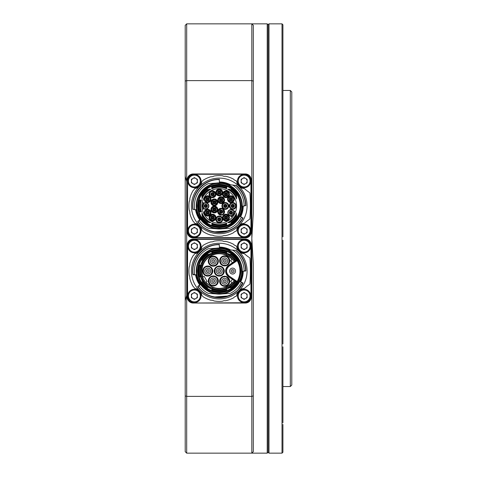 <?xml version="1.0" encoding="UTF-8"?>
<svg xmlns="http://www.w3.org/2000/svg" width="477" height="477" viewBox="0 0 477 477"><rect width="100%" height="100%" fill="white"/><g stroke="black" fill="none" stroke-linecap="round" stroke-linejoin="round"><path stroke-width="0.72" d="M282.909 452.256L282.909 424.441M282.909 346.803L282.909 422.795M282.909 240.152L282.909 343.947M290.314 90.463L291.793 91.948L291.793 385.052L290.314 386.537L290.314 90.463L282.909 90.463M282.02 238.5L282.02 23.85L268.992 23.85L268.992 453.15L282.02 453.15L282.02 238.5M282.909 24.744L282.909 236.848M268.11 24.738L268.11 452.262L267.221 453.15L267.221 23.85L268.11 24.738L268.992 23.85M185.207 300.677L186.686 295.352L186.686 453.15L185.207 451.671L185.207 25.329L186.686 23.85L251.82 23.85L253.305 25.329L253.305 213.332L251.82 238.5L251.82 23.85L267.221 23.85M186.686 295.352L186.686 181.648L185.207 176.323M186.686 23.85L186.686 80.613L251.82 80.613L253.305 81.102M185.207 81.102L186.686 80.613L186.686 181.648M185.207 395.898L186.686 396.387L251.82 396.387L251.82 238.5L253.305 263.668L253.305 451.671L251.82 453.15L251.82 396.387L253.305 395.898M186.686 453.15L267.221 453.15M282.909 54.205L282.909 52.559M282.909 133.053L282.909 130.197M237.832 280.911L237.343 281.186C240.825 274.388 240.825 267.645 237.343 260.949L236.634 260.299L228.853 265.546L229.187 266.035C225.663 269.392 225.663 272.743 229.187 276.1L228.853 276.588A6.66 6.66 0 0 1 228.853 265.546M228.853 276.588L236.634 281.835L236.795 282.652A0.59 0.59 0 0 0 236.634 281.835L237.343 281.186M237.015 282.312L237.325 281.806M237.474 281.549L237.814 280.935M226.658 288.072L226.658 290.105A20.428 20.428 0 0 1 211.854 290.105L211.854 288.072A18.543 18.543 0 0 0 226.658 288.072L227.261 287.798A18.543 18.543 0 0 0 234.899 281.025L234.165 280.53C230.79 285.681 225.818 288.412 219.253 288.722C217.959 288.853 215.753 288.424 212.641 287.44L206.869 283.648C203.381 280.023 201.622 275.831 201.598 271.067C201.073 262.135 210.047 252.882 219.253 253.412C225.639 253.645 230.606 256.382 234.165 261.605L235.787 260.514A19.611 19.611 0 0 0 229.491 254.342L230.951 254.342L229.491 254.342M219.253 248.654C208.121 247.688 195.88 259.929 196.846 271.067C195.88 282.205 208.115 294.446 219.253 293.48C230.391 294.446 242.632 282.205 241.666 271.067C242.632 259.935 230.391 247.688 219.253 248.654M219.253 248.064A23.003 23.003 0 0 0 196.25 271.067A23.003 23.003 0 0 0 219.253 294.07A23.003 23.003 0 0 0 242.262 271.067A23.003 23.003 0 0 0 219.253 248.064A23.003 23.003 0 0 1 242.262 271.067A23.003 23.003 0 0 1 219.253 294.07M226.658 289.694L225.836 288.674A18.794 18.794 0 0 1 212.676 288.674L211.854 289.694M219.486 244.421L219.486 244.421A26.646 26.646 0 0 0 192.827 274.478L193.096 274.734L192.827 274.478A26.646 26.646 0 0 1 219.253 244.421L219.253 244.719C203.923 244.242 190.693 259.297 193.119 274.436L194.658 274.573M242.835 282.825L242.966 283.225L242.835 282.825L240.849 282.163M244.063 270.876L245.601 270.745C245.333 262.654 242.125 255.976 235.984 250.705L236.169 250.479A26.646 26.646 0 0 1 245.899 270.739A26.646 26.646 0 0 0 236.169 250.479L232.514 250.103A0.59 0.59 0 0 1 232.782 250.198L229.777 249.847A23.683 23.683 0 0 0 219.462 247.384L219.462 247.563A23.504 23.504 0 0 1 229.234 249.787L229.33 249.829M224.679 259.393A1.479 1.479 0 0 1 226.158 260.871A1.479 1.479 0 0 1 224.679 262.35A1.479 1.479 0 0 1 223.194 260.871A1.479 1.479 0 0 1 224.679 259.393A1.479 1.479 0 0 0 223.194 260.871A1.479 1.479 0 0 0 224.679 262.35M232.579 269.588A1.479 1.479 0 0 1 234.058 271.067A1.479 1.479 0 0 1 232.579 272.546A1.479 1.479 0 0 1 231.101 271.067A1.479 1.479 0 0 1 232.579 269.588A1.479 1.479 0 0 0 231.101 271.067A1.479 1.479 0 0 0 232.579 272.546M219.253 269.588A1.479 1.479 0 0 1 220.738 271.067A1.479 1.479 0 0 1 219.253 272.546A1.479 1.479 0 0 1 217.774 271.067A1.479 1.479 0 0 1 219.253 269.588A1.479 1.479 0 0 0 217.774 271.067A1.479 1.479 0 0 0 219.253 272.546M224.679 279.784A1.479 1.479 0 0 1 226.158 281.263A1.479 1.479 0 0 1 224.679 282.742A1.479 1.479 0 0 1 223.194 281.263A1.479 1.479 0 0 1 224.679 279.784A1.479 1.479 0 0 0 223.194 281.263A1.479 1.479 0 0 0 224.679 282.742M213.308 279.486A1.479 1.479 0 0 1 214.787 280.965A1.479 1.479 0 0 1 213.308 282.444A1.479 1.479 0 0 1 211.83 280.965A1.479 1.479 0 0 1 213.308 279.486A1.479 1.479 0 0 0 211.83 280.965A1.479 1.479 0 0 0 213.308 282.444M207.71 269.588A1.479 1.479 0 0 1 209.188 271.067A1.479 1.479 0 0 1 207.71 272.546A1.479 1.479 0 0 1 206.231 271.067A1.479 1.479 0 0 1 207.71 269.588A1.479 1.479 0 0 0 206.231 271.067A1.479 1.479 0 0 0 207.71 272.546M213.308 259.691A1.479 1.479 0 0 1 214.787 261.169A1.479 1.479 0 0 1 213.308 262.648A1.479 1.479 0 0 1 211.83 261.169A1.479 1.479 0 0 1 213.308 259.691A1.479 1.479 0 0 0 211.83 261.169A1.479 1.479 0 0 0 213.308 262.648M224.679 257.914A2.963 2.963 0 0 1 227.636 260.871A2.963 2.963 0 0 1 224.679 263.835A2.963 2.963 0 0 1 221.716 260.871A2.963 2.963 0 0 1 224.679 257.914M232.579 268.11A2.963 2.963 0 0 1 235.537 271.067A2.963 2.963 0 0 1 232.579 274.031A2.963 2.963 0 0 1 229.616 271.067A2.963 2.963 0 0 1 232.579 268.11M224.679 278.3A2.963 2.963 0 0 1 227.636 281.263A2.963 2.963 0 0 1 224.679 284.22A2.963 2.963 0 0 1 221.716 281.263A2.963 2.963 0 0 1 224.679 278.3M219.253 268.11A2.963 2.963 0 0 1 222.216 271.067A2.963 2.963 0 0 1 219.253 274.031A2.963 2.963 0 0 1 216.296 271.067A2.963 2.963 0 0 1 219.253 268.11M213.308 258.212A2.963 2.963 0 0 1 216.272 261.169A2.963 2.963 0 0 1 213.308 264.133A2.963 2.963 0 0 1 210.345 261.169A2.963 2.963 0 0 1 213.308 258.212M207.71 268.11A2.963 2.963 0 0 1 210.667 271.067A2.963 2.963 0 0 1 207.71 274.031A2.963 2.963 0 0 1 204.746 271.067A2.963 2.963 0 0 1 207.71 268.11M213.308 278.002A2.963 2.963 0 0 1 216.272 280.965A2.963 2.963 0 0 1 213.308 283.928A2.963 2.963 0 0 1 210.345 280.965A2.963 2.963 0 0 1 213.308 278.002M219.253 292.091A21.024 21.024 0 0 1 198.235 271.067A21.024 21.024 0 0 1 219.253 250.049A21.024 21.024 0 0 1 240.277 271.067A21.024 21.024 0 0 1 219.253 292.091M219.253 292.681A21.614 21.614 0 0 1 197.645 271.067A21.614 21.614 0 0 1 219.253 249.453A21.614 21.614 0 0 1 240.867 271.067A21.614 21.614 0 0 1 219.253 292.681M211.854 252.047L212.676 253.46A18.794 18.794 0 0 1 225.836 253.46L226.658 252.029A20.428 20.428 0 0 0 211.854 252.029L211.854 252.029A20.41 20.41 0 0 1 226.658 252.047M242.256 270.68L242.215 269.66M242.215 272.474L242.256 271.455M225.836 253.46L226.658 254.062A18.543 18.543 0 0 0 211.854 254.062L211.251 254.342A18.543 18.543 0 0 0 201.938 264.443L201.682 265.146A18.543 18.543 0 0 0 201.682 276.988L201.938 277.692A18.543 18.543 0 0 0 211.251 287.798L211.854 288.072M224.679 286.295A5.032 5.032 0 0 1 219.641 281.263A5.032 5.032 0 0 1 224.679 276.231A5.032 5.032 0 0 1 229.711 281.263A5.032 5.032 0 0 1 224.679 286.295M224.679 276.523A4.734 4.734 0 0 0 219.939 281.263A4.734 4.734 0 0 0 224.679 285.997A4.734 4.734 0 0 0 229.413 281.263A4.734 4.734 0 0 0 224.679 276.523M219.253 276.1A5.032 5.032 0 0 1 214.221 271.067A5.032 5.032 0 0 1 219.253 266.035A5.032 5.032 0 0 1 224.291 271.067A5.032 5.032 0 0 1 219.253 276.1M219.253 266.333A4.734 4.734 0 0 0 214.519 271.067A4.734 4.734 0 0 0 219.253 275.807A4.734 4.734 0 0 0 223.993 271.067A4.734 4.734 0 0 0 219.253 266.333M213.308 265.91A4.734 4.734 0 0 0 218.043 261.169A4.734 4.734 0 0 0 213.308 256.435A4.734 4.734 0 0 0 208.574 261.169A4.734 4.734 0 0 0 213.308 265.91M218.341 261.169A5.032 5.032 0 0 1 213.308 266.202A5.032 5.032 0 0 1 208.276 261.169A5.032 5.032 0 0 1 213.308 256.137A5.032 5.032 0 0 1 218.341 261.169M224.679 265.611A4.734 4.734 0 0 0 229.413 260.871A4.734 4.734 0 0 0 224.679 256.137A4.734 4.734 0 0 0 219.939 260.871A4.734 4.734 0 0 0 224.679 265.611M229.711 260.871A5.032 5.032 0 0 1 224.679 265.904A5.032 5.032 0 0 1 219.641 260.871A5.032 5.032 0 0 1 224.679 255.839A5.032 5.032 0 0 1 229.711 260.871M207.71 276.1A5.032 5.032 0 0 1 202.677 271.067A5.032 5.032 0 0 1 207.71 266.035A5.032 5.032 0 0 1 212.742 271.067A5.032 5.032 0 0 1 207.71 276.1M207.71 266.333A4.734 4.734 0 0 0 202.969 271.067A4.734 4.734 0 0 0 207.71 275.807A4.734 4.734 0 0 0 212.444 271.067A4.734 4.734 0 0 0 207.71 266.333M213.308 285.997A5.032 5.032 0 0 1 208.276 280.965A5.032 5.032 0 0 1 213.308 275.933A5.032 5.032 0 0 1 218.341 280.965A5.032 5.032 0 0 1 213.308 285.997M213.308 276.231A4.734 4.734 0 0 0 208.574 280.965A4.734 4.734 0 0 0 213.308 285.705A4.734 4.734 0 0 0 218.043 280.965A4.734 4.734 0 0 0 213.308 276.231M232.496 262.732L230.606 260.669L232.025 259.369A17.321 17.321 0 0 0 202.999 277.036L204.186 276.35L207.149 281.478L205.957 282.163A17.321 17.321 0 0 0 232.025 282.772L230.606 281.466L232.496 279.403L228.686 276.833A6.958 6.958 0 0 1 228.686 265.301L234.165 261.605M226.658 288.227L225.836 288.674M216.242 293.915A23.045 23.045 0 0 0 222.27 293.915L230.29 293.355A24.87 24.87 0 0 0 241.237 282.706A0.59 0.59 0 0 0 240.974 281.895L239.973 281.072L240.581 281.376L240.402 281.74M224.679 285.705C218.776 285.95 219.122 276.487 224.679 276.821C226.092 276.159 227.577 277.638 229.115 281.263C228.805 283.994 227.326 285.479 224.679 285.705M219.253 275.509C213.559 275.712 213.475 266.422 219.253 266.625C225.061 266.422 224.905 275.772 219.253 275.509M224.679 265.313C219.158 265.659 218.74 256.185 224.679 256.429C230.206 256.113 230.618 265.528 224.679 265.313M207.71 275.509C202.01 275.712 201.932 266.422 207.71 266.625C213.517 266.422 213.362 275.772 207.71 275.509M213.308 285.407C207.775 285.741 207.388 276.266 213.308 276.523C218.836 276.225 219.259 285.628 213.308 285.407M240.682 282.086L240.581 281.376A23.683 23.683 0 0 0 242.942 271.282L245.631 271.037M200.179 250.801A7.399 7.399 0 0 0 201.717 247.223A1.479 1.479 0 0 1 202.26 246.275A4.734 4.734 0 0 0 203.13 245.357A30.349 30.349 0 0 1 210.935 241.881A4.734 4.734 0 0 0 213.934 241.189A30.349 30.349 0 0 1 222.479 240.891A4.734 4.734 0 0 0 225.52 241.374A30.349 30.349 0 0 1 233.545 244.296A4.734 4.734 0 0 0 236.187 245.882L236.759 246.913A7.399 7.399 0 0 0 238.327 250.801M200.179 291.334A7.399 7.399 0 0 1 201.717 294.911A1.479 1.479 0 0 0 202.26 295.865A4.734 4.734 0 0 1 203.13 296.777A30.349 30.349 0 0 0 210.935 300.254A4.734 4.734 0 0 1 213.934 300.945A30.349 30.349 0 0 0 222.479 301.243A4.734 4.734 0 0 1 225.52 300.76A30.349 30.349 0 0 0 233.545 297.839A4.734 4.734 0 0 1 236.187 296.253L236.365 296.092M250.61 274.639L250.64 271.204A207.543 207.543 0 0 1 250.61 274.502L250.461 267.633A207.394 207.394 0 0 1 250.491 270.793L250.461 267.633M250.455 267.358L250.61 267.633A207.543 207.543 0 0 1 250.64 270.93L250.61 267.633A207.543 207.543 0 0 1 250.64 270.93L250.64 271.204A207.543 207.543 0 0 1 250.61 274.502M250.64 270.93L250.64 270.93A207.543 207.543 0 0 1 250.64 271.198A207.543 207.543 0 0 0 250.64 270.936L250.491 270.793M193.203 303.044L245.309 303.044A5.921 5.921 0 0 0 251.23 297.123L251.23 245.011A5.921 5.921 0 0 0 245.309 239.09L193.203 239.09A5.921 5.921 0 0 0 187.282 245.011L187.282 297.123A5.921 5.921 0 0 0 193.203 303.044L245.309 302.746A5.623 5.623 0 0 0 250.938 297.123L250.938 245.011A5.623 5.623 0 0 0 245.309 239.388L193.203 239.388A5.623 5.623 0 0 0 187.574 245.011L187.574 297.123A5.623 5.623 0 0 0 193.203 302.746M250.461 274.502L250.461 274.502A207.394 207.394 0 0 0 250.491 271.341L250.64 271.204M198.987 290.141A7.399 7.399 0 0 0 195.391 288.603A1.479 1.479 0 0 1 194.282 287.822A4.734 4.734 0 0 0 193 286.283A30.349 30.349 0 0 1 189.798 278.359A4.734 4.734 0 0 0 189.208 275.342A30.349 30.349 0 0 1 189.208 266.798A4.734 4.734 0 0 0 189.798 263.775A30.349 30.349 0 0 1 193 255.851A4.734 4.734 0 0 0 194.282 254.313A1.479 1.479 0 0 1 195.391 253.531A7.399 7.399 0 0 0 198.987 251.993M236.187 245.882L236.759 246.913M239.52 251.993A7.399 7.399 0 0 0 243.664 253.585A1.479 1.479 0 0 1 244.433 253.859A4.734 4.734 0 0 0 245.035 254.229A29.61 29.61 0 0 0 249.292 257.514A1.479 1.479 0 0 1 249.972 258.671A207.251 207.251 0 0 1 249.972 283.463A1.479 1.479 0 0 1 249.292 284.62A29.61 29.61 0 0 0 245.035 287.905A4.734 4.734 0 0 0 244.433 288.275A1.479 1.479 0 0 1 243.664 288.549A7.399 7.399 0 0 0 239.52 290.141M250.455 274.776L250.342 270.656M238.327 291.334A7.399 7.399 0 0 0 236.759 295.221L236.187 296.253M199.666 285.407L199.803 284.584L199.785 285.324M195.475 274.698L195.934 275.199L195.862 274.77M196.297 275.014L196.542 275.259L195.934 275.199A23.683 23.683 0 0 0 199.803 284.584L199.815 285.3M195.594 274.847L195.934 275.199A23.683 23.683 0 0 0 199.803 284.584L199.893 284.876M193.096 274.734L195.147 274.913A0.59 0.59 0 0 1 194.61 274.4A24.87 24.87 0 0 1 208.222 248.779L216.242 248.219A23.045 23.045 0 0 1 219.456 248.022L219.253 244.719M209.153 254.342L207.531 254.342A20.428 20.428 0 0 0 201.938 260.233L201.938 260.269A20.41 20.41 0 0 1 207.561 254.342L209.153 254.342A19.539 19.539 0 0 1 211.854 252.983M201.908 265.146L201.938 263.012L202.224 263.119A18.794 18.794 0 0 1 209.993 254.712L211.854 254.342M211.854 287.828L209.82 287.798L209.993 287.422A18.794 18.794 0 0 1 202.224 279.015L201.938 279.123L201.908 276.988M201.938 278.139L201.938 279.659C203.679 283.117 206.225 285.83 209.564 287.798L209.82 287.798M211.854 289.151A19.539 19.539 0 0 1 209.153 287.798M200.632 265.146A19.539 19.539 0 0 1 201.938 262.022M201.938 280.112A19.539 19.539 0 0 1 200.632 276.988M243.079 271.288L242.936 271.538A23.683 23.683 0 0 1 240.581 281.376A23.683 23.683 0 0 0 242.942 271.282M199.249 285.699L197.74 286.784L197.806 286.367L197.979 286.611C208.425 302.323 234.845 300.242 242.704 283.088L243.002 283.088M209.993 254.712L209.564 254.342C206.225 256.304 203.679 259.017 201.938 262.475L201.938 264.002M201.938 264.443L202.224 263.119M211.251 254.342L209.82 254.342M211.854 252.44L211.854 253.907L212.676 253.46M226.658 253.907L226.658 252.44M234.899 261.11A18.543 18.543 0 0 0 227.261 254.342L226.658 254.062M212.676 288.674L211.854 288.227M201.938 281.865L201.938 281.901A20.428 20.428 0 0 0 207.531 287.798L207.561 287.798A20.41 20.41 0 0 1 201.938 281.865M202.224 279.015L201.938 277.692M211.251 287.798L209.993 287.422M201.682 276.988L199.72 276.988A20.428 20.428 0 0 1 199.702 265.146L201.682 265.146M236.008 250.413L232.782 250.198A24.87 24.87 0 0 1 244.123 270.62A0.59 0.59 0 0 1 243.58 271.216M231.941 250.055L232.514 250.103M228.042 249.715L227.958 249.68A23.093 23.093 0 0 0 219.456 247.974M217.649 294.017L208.222 293.355A24.87 24.87 0 0 1 199.368 285.997A0.59 0.59 0 0 1 199.499 285.163L197.806 286.367M197.74 286.784A26.646 26.646 0 0 0 242.966 283.225A26.646 26.646 0 0 1 197.74 286.784M229.354 287.798L230.951 287.798L229.354 287.798A19.539 19.539 0 0 1 226.658 289.151M236.449 282.068A20.41 20.41 0 0 1 230.951 287.798L230.981 287.798A20.428 20.428 0 0 0 236.461 282.08L235.107 281.168A18.794 18.794 0 0 1 228.519 287.422L226.658 287.798M234.165 280.53L232.496 279.403M226.658 254.342L228.692 254.342L228.519 254.712A18.794 18.794 0 0 1 235.107 260.967M226.658 252.983A19.539 19.539 0 0 1 229.354 254.342M201.515 276.988L201.187 276.243A18.794 18.794 0 0 1 201.187 265.892L201.515 265.146M195.147 274.913L196.542 275.259A23.093 23.093 0 0 0 200.286 284.238L199.499 285.163M200.286 284.596L200.358 284.185M239.973 281.072L240.104 281.466M228.519 287.422L228.948 287.798L235.555 281.466M227.261 287.798L228.692 287.798M227.261 254.342L228.519 254.712M235.555 260.669L228.692 254.342M230.981 254.342L230.951 254.342A20.41 20.41 0 0 1 236.449 260.066L236.461 260.054A20.428 20.428 0 0 0 230.981 254.342L230.981 254.342M201.187 265.892L200.107 265.146M200.107 276.988L201.187 276.243M237.343 260.949L237.832 261.223L236.986 259.774M199.732 284.996A23.981 23.981 0 0 1 195.588 274.949M219.253 298.9A27.833 27.833 0 0 1 191.426 271.067A27.833 27.833 0 0 1 219.253 243.234A27.833 27.833 0 0 1 247.086 271.067A27.833 27.833 0 0 1 219.253 298.9M219.468 247.086A23.981 23.981 0 0 1 230.6 249.936M243.234 271.246A23.981 23.981 0 0 1 240.718 281.77L240.581 281.376A23.683 23.683 0 0 0 242.936 271.538L243.204 271.252M219.253 183.52C208.121 182.554 195.88 194.795 196.846 205.933C195.88 217.071 208.115 229.312 219.253 228.346C230.391 229.312 242.632 217.071 241.666 205.933C242.632 194.795 230.391 182.554 219.253 183.52M219.253 182.929A23.003 23.003 0 0 0 196.25 205.933A23.003 23.003 0 0 0 219.253 228.936A23.003 23.003 0 0 0 242.262 205.933A23.003 23.003 0 0 0 219.253 182.929M219.253 227.547A21.614 21.614 0 0 1 197.645 205.933A21.614 21.614 0 0 1 219.253 184.319A21.614 21.614 0 0 1 240.867 205.933A21.614 21.614 0 0 1 219.253 227.547M219.253 226.951A21.024 21.024 0 0 1 198.235 205.933A21.024 21.024 0 0 1 219.253 184.909A21.024 21.024 0 0 1 240.277 205.933A21.024 21.024 0 0 1 219.253 226.951M201.938 212.951A18.686 18.686 0 0 0 210.888 222.64L209.82 222.658L209.993 222.288A18.794 18.794 0 0 1 202.224 213.881L201.938 212.951M201.938 212.998L201.938 214.525C203.679 217.983 206.219 220.696 209.564 222.658L209.82 222.658M207.531 222.658L207.561 222.658A20.41 20.41 0 0 1 201.938 216.731L201.938 216.767A20.428 20.428 0 0 0 207.531 222.658A20.428 20.428 0 0 1 201.938 216.767M226.676 188.779A18.686 18.686 0 0 0 211.836 188.779L211.705 187.211L212.676 188.326A18.794 18.794 0 0 1 225.836 188.326L226.676 188.779L226.808 186.972A20.41 20.41 0 0 0 211.705 186.972L211.705 187.211M211.705 186.948A20.428 20.428 0 0 1 226.808 186.948A20.428 20.428 0 0 0 211.705 186.948L211.705 186.972M211.854 223.093A18.686 18.686 0 0 0 226.658 223.093L225.836 223.54A18.794 18.794 0 0 1 212.676 223.54L211.854 223.093L211.854 224.971A20.428 20.428 0 0 0 219.253 226.36A20.428 20.428 0 0 1 211.854 224.971A20.41 20.41 0 0 0 226.658 224.953A20.428 20.428 0 0 1 219.253 226.36A20.428 20.428 0 0 0 226.658 224.971L226.658 223.093M199.702 211.854L201.532 211.854A18.686 18.686 0 0 1 201.532 200.012L199.702 200.012A20.428 20.428 0 0 0 199.702 211.854L199.72 211.854A20.428 20.428 0 0 1 199.702 200.012A20.41 20.41 0 0 0 199.72 211.854M201.938 198.915L202.224 197.985A18.794 18.794 0 0 1 209.993 189.578L209.82 189.202L210.888 189.226A18.686 18.686 0 0 0 201.938 198.915L201.938 198.861M209.82 189.202L209.564 189.202C206.219 191.17 203.679 193.883 201.938 197.341L201.938 195.135L202.224 197.985M207.531 189.202L207.561 189.202A20.41 20.41 0 0 0 201.938 195.135L201.938 195.099A20.428 20.428 0 0 1 207.531 189.202A20.428 20.428 0 0 0 201.938 195.099M230.981 189.202A20.428 20.428 0 0 1 236.574 195.099L236.574 197.341L236.574 195.099A20.428 20.428 0 0 0 230.981 189.202L230.951 189.202A20.41 20.41 0 0 1 236.574 195.135M236.574 198.915L236.574 198.903A18.686 18.686 0 0 0 227.624 189.226L228.692 189.202L228.519 189.578A18.794 18.794 0 0 1 236.288 197.985L236.568 198.879M236.574 212.951L236.288 213.881A18.794 18.794 0 0 1 228.519 222.288L228.692 222.658L227.624 222.64A18.686 18.686 0 0 0 236.574 212.951L236.574 212.998M228.692 222.658L228.948 222.658C232.293 220.696 234.833 217.983 236.574 214.525L236.574 216.731L236.288 213.881M219.253 188.612A17.321 17.321 0 0 1 232.46 217.142A17.321 17.321 0 0 1 202.218 202.826A17.321 17.321 0 0 1 219.253 188.612M210.888 222.64L209.993 222.288M211.836 188.779L212.676 188.326M201.515 211.854L201.187 211.108A18.794 18.794 0 0 1 201.187 200.757L201.515 200.012M209.993 189.578L210.888 189.226M236.574 198.861L236.574 197.341C234.833 193.883 232.293 191.17 228.948 189.202L228.692 189.202M227.624 189.226L228.519 189.578M228.519 222.288L227.624 222.64M230.951 222.658L230.981 222.658A20.428 20.428 0 0 0 236.574 216.767L236.574 216.731A20.41 20.41 0 0 1 230.951 222.658M242.256 205.545L242.215 204.526M242.215 207.34L242.256 206.32M216.242 228.781A23.045 23.045 0 0 0 222.27 228.781L230.29 228.221A24.87 24.87 0 0 0 241.237 217.572A0.59 0.59 0 0 0 240.974 216.761L240.05 215.974A23.093 23.093 0 0 0 242.346 206.458L245.601 205.611C245.333 197.52 242.125 190.842 235.984 185.571L232.514 184.969A0.59 0.59 0 0 1 232.782 185.064L229.777 184.712A23.683 23.683 0 0 0 219.462 182.25L219.462 182.429A23.504 23.504 0 0 1 229.234 184.647L229.33 184.694M203.417 202.826L203.417 204.156L203.119 204.061A3.256 3.256 0 0 0 203.119 207.805L203.417 207.71L203.417 209.039M202.218 202.826L205.784 202.826A3.106 3.106 0 0 1 208.89 205.933A3.106 3.106 0 0 1 205.784 209.039L202.218 209.039M207.59 202.6A3.405 3.405 0 0 1 204.186 199.195A3.405 3.405 0 0 1 207.59 195.791A3.405 3.405 0 0 1 210.995 199.195A3.405 3.405 0 0 1 207.59 202.6M207.59 216.075A3.405 3.405 0 0 1 204.186 212.67A3.405 3.405 0 0 1 207.59 209.266A3.405 3.405 0 0 1 210.995 212.67A3.405 3.405 0 0 1 207.59 216.075M212.521 221.006A3.405 3.405 0 0 1 209.117 217.601A3.405 3.405 0 0 1 212.521 214.197A3.405 3.405 0 0 1 215.926 217.601A3.405 3.405 0 0 1 212.521 221.006M219.253 222.807A3.405 3.405 0 0 1 215.848 219.402A3.405 3.405 0 0 1 219.253 215.998A3.405 3.405 0 0 1 222.658 219.402A3.405 3.405 0 0 1 219.253 222.807M225.991 221.006A3.405 3.405 0 0 1 222.586 217.601A3.405 3.405 0 0 1 225.991 214.197A3.405 3.405 0 0 1 229.395 217.601A3.405 3.405 0 0 1 225.991 221.006M225.323 209.337A3.405 3.405 0 0 1 221.918 205.933A3.405 3.405 0 0 1 225.323 202.528A3.405 3.405 0 0 1 228.727 205.933A3.405 3.405 0 0 1 225.323 209.337M232.728 209.337A3.405 3.405 0 0 1 229.324 205.933A3.405 3.405 0 0 1 232.728 202.528A3.405 3.405 0 0 1 236.133 205.933A3.405 3.405 0 0 1 232.728 209.337M214.346 212.903A3.405 3.405 0 0 1 210.941 209.498A3.405 3.405 0 0 1 214.346 206.094A3.405 3.405 0 0 1 217.75 209.498A3.405 3.405 0 0 1 214.346 212.903M221.131 203.566A3.405 3.405 0 0 1 217.727 200.161A3.405 3.405 0 0 1 221.131 196.757A3.405 3.405 0 0 1 224.536 200.161A3.405 3.405 0 0 1 221.131 203.566M214.346 205.772A3.405 3.405 0 0 1 210.941 202.367A3.405 3.405 0 0 1 214.346 198.963A3.405 3.405 0 0 1 217.75 202.367A3.405 3.405 0 0 1 214.346 205.772M221.131 215.109A3.405 3.405 0 0 1 217.727 211.705A3.405 3.405 0 0 1 221.131 208.3A3.405 3.405 0 0 1 224.536 211.705A3.405 3.405 0 0 1 221.131 215.109M230.922 202.6A3.405 3.405 0 0 1 227.517 199.195A3.405 3.405 0 0 1 230.922 195.791A3.405 3.405 0 0 1 234.326 199.195A3.405 3.405 0 0 1 230.922 202.6M225.991 197.669A3.405 3.405 0 0 1 222.586 194.264A3.405 3.405 0 0 1 225.991 190.86A3.405 3.405 0 0 1 229.395 194.264A3.405 3.405 0 0 1 225.991 197.669M219.253 195.868A3.405 3.405 0 0 1 215.848 192.464A3.405 3.405 0 0 1 219.253 189.059A3.405 3.405 0 0 1 222.658 192.464A3.405 3.405 0 0 1 219.253 195.868M212.521 197.669A3.405 3.405 0 0 1 209.117 194.264A3.405 3.405 0 0 1 212.521 190.86A3.405 3.405 0 0 1 215.926 194.264A3.405 3.405 0 0 1 212.521 197.669M232.46 217.142L229.365 215.36A3.106 3.106 0 0 1 230.922 209.558A3.106 3.106 0 0 1 232.478 209.975L235.566 211.758M207.59 196.089A3.106 3.106 0 0 0 204.478 199.195A3.106 3.106 0 0 0 207.59 202.308A3.106 3.106 0 0 0 210.697 199.195A3.106 3.106 0 0 0 207.59 196.089M207.59 209.558A3.106 3.106 0 0 0 204.478 212.67A3.106 3.106 0 0 0 207.59 215.777A3.106 3.106 0 0 0 210.697 212.67A3.106 3.106 0 0 0 207.59 209.558M212.521 214.489A3.106 3.106 0 0 0 209.409 217.601A3.106 3.106 0 0 0 212.521 220.708A3.106 3.106 0 0 0 215.628 217.601A3.106 3.106 0 0 0 212.521 214.489M219.253 216.296A3.106 3.106 0 0 0 216.147 219.402A3.106 3.106 0 0 0 219.253 222.515A3.106 3.106 0 0 0 222.365 219.402A3.106 3.106 0 0 0 219.253 216.296M225.991 214.489A3.106 3.106 0 0 0 222.884 217.601A3.106 3.106 0 0 0 225.991 220.708A3.106 3.106 0 0 0 229.097 217.601A3.106 3.106 0 0 0 225.991 214.489M225.323 202.826A3.106 3.106 0 0 0 222.216 205.933A3.106 3.106 0 0 0 225.323 209.039A3.106 3.106 0 0 0 228.435 205.933A3.106 3.106 0 0 0 225.323 202.826M232.728 202.826A3.106 3.106 0 0 0 229.616 205.933A3.106 3.106 0 0 0 232.728 209.039A3.106 3.106 0 0 0 235.835 205.933A3.106 3.106 0 0 0 232.728 202.826M214.346 206.392A3.106 3.106 0 0 0 211.239 209.498A3.106 3.106 0 0 0 214.346 212.611A3.106 3.106 0 0 0 217.452 209.498A3.106 3.106 0 0 0 214.346 206.392M221.131 197.049A3.106 3.106 0 0 0 218.025 200.161A3.106 3.106 0 0 0 221.131 203.268A3.106 3.106 0 0 0 224.238 200.161A3.106 3.106 0 0 0 221.131 197.049M214.346 199.255A3.106 3.106 0 0 0 211.239 202.367A3.106 3.106 0 0 0 214.346 205.474A3.106 3.106 0 0 0 217.452 202.367A3.106 3.106 0 0 0 214.346 199.255M221.131 208.598A3.106 3.106 0 0 0 218.025 211.705A3.106 3.106 0 0 0 221.131 214.811A3.106 3.106 0 0 0 224.238 211.705A3.106 3.106 0 0 0 221.131 208.598M230.922 196.089A3.106 3.106 0 0 0 227.815 199.195A3.106 3.106 0 0 0 230.922 202.308A3.106 3.106 0 0 0 234.028 199.195A3.106 3.106 0 0 0 230.922 196.089M225.991 191.158A3.106 3.106 0 0 0 222.884 194.264A3.106 3.106 0 0 0 225.991 197.377A3.106 3.106 0 0 0 229.097 194.264A3.106 3.106 0 0 0 225.991 191.158M219.253 189.351A3.106 3.106 0 0 0 216.147 192.464A3.106 3.106 0 0 0 219.253 195.57A3.106 3.106 0 0 0 222.365 192.464A3.106 3.106 0 0 0 219.253 189.351M212.521 191.158A3.106 3.106 0 0 0 209.409 194.264A3.106 3.106 0 0 0 212.521 197.377A3.106 3.106 0 0 0 215.628 194.264A3.106 3.106 0 0 0 212.521 191.158M207.59 202.01C203.971 200.167 203.971 198.295 207.59 196.381C211.228 198.211 211.228 200.084 207.59 202.01M207.59 215.479C203.953 213.559 203.953 211.681 207.59 209.856C211.222 211.776 211.222 213.654 207.59 215.479M212.521 220.41C208.872 218.538 208.872 216.665 212.521 214.787C216.141 216.659 216.141 218.538 212.521 220.41M225.991 220.41C222.365 218.502 222.365 216.624 225.991 214.787C229.616 216.707 229.616 218.579 225.991 220.41M214.346 212.313C210.703 210.405 210.703 208.532 214.346 206.684C217.971 208.592 217.971 210.47 214.346 212.313M221.131 202.975C217.5 201.133 217.5 199.261 221.131 197.347C224.756 199.165 224.756 201.044 221.131 202.975M217.16 202.367C215.264 206.004 213.392 206.004 211.532 202.367C213.404 198.754 215.282 198.754 217.16 202.367M221.131 214.519C217.512 212.593 217.512 210.715 221.131 208.89C223.635 207.871 225.323 215.282 221.131 214.519M230.922 202.01C227.29 200.09 227.29 198.211 230.922 196.381C234.547 198.295 234.547 200.173 230.922 202.01M225.991 197.079C222.371 195.248 222.371 193.376 225.991 191.456C229.622 193.268 229.622 195.147 225.991 197.079M219.253 195.272C215.628 193.394 215.628 191.515 219.253 189.649C222.878 191.515 222.878 193.388 219.253 195.272M212.521 197.079C208.813 197.031 208.95 191.128 212.521 191.45C216.159 193.346 216.159 195.218 212.521 197.079M225.836 188.326L226.808 187.211M226.062 187.837C221.513 186.191 216.975 186.191 212.45 187.837M212.676 223.54L211.854 224.56M212.45 224.029L219.253 225.263L226.062 224.029L225.836 223.54M226.658 224.56L226.062 224.029M200.107 211.854L201.187 211.108M201.187 200.757L200.107 200.012M200.68 200.567L200.68 211.299M204.007 209.039L203.715 207.608L203.417 207.71A2.963 2.963 0 0 1 203.417 204.156L203.715 204.257L204.007 202.826M231.417 216.546L232.084 215.389L232.293 215.622A3.256 3.256 0 0 0 234.165 212.378L233.861 212.313L234.529 211.162M234.016 210.864L233.551 212.253L233.861 212.313A2.963 2.963 0 0 1 232.084 215.389L231.882 215.157L230.904 216.248M243.58 206.082A0.59 0.59 0 0 0 244.123 205.48A24.87 24.87 0 0 0 232.782 185.064M195.147 209.779A0.59 0.59 0 0 1 194.61 209.266A24.87 24.87 0 0 1 208.222 183.645L216.242 183.085A23.045 23.045 0 0 1 219.456 182.888L219.253 179.585C203.923 179.108 190.693 194.157 193.119 209.302L196.542 210.118A23.093 23.093 0 0 0 200.286 219.104L199.499 220.028A0.59 0.59 0 0 0 199.368 220.863A24.87 24.87 0 0 0 208.222 228.221L217.649 228.882M203.715 207.608A2.665 2.665 0 0 1 203.715 204.257M233.551 212.253A2.665 2.665 0 0 1 231.882 215.157M240.169 216.361L240.05 215.974L240.42 216.159A23.504 23.504 0 0 0 242.757 206.422L242.346 206.458L242.596 206.171M239.973 215.932L240.104 216.325L239.973 215.932M199.249 220.565L197.979 221.477C208.425 237.188 234.845 235.107 242.704 217.953L240.849 217.029M200.286 219.462L200.358 219.05L200.286 219.462M199.666 220.273L197.806 221.233L197.74 221.65A26.646 26.646 0 0 0 242.966 218.09L241.302 217.256M196.297 209.874L196.542 210.118L195.934 210.065A23.683 23.683 0 0 0 199.803 219.45L199.815 220.165M219.486 179.286L219.486 179.286A26.646 26.646 0 0 0 192.827 209.337L194.658 209.439M228.042 184.581L227.958 184.539A23.093 23.093 0 0 0 219.456 182.84M205.784 204.305A1.628 1.628 0 0 1 207.412 205.933A1.628 1.628 0 0 1 205.784 207.561A1.628 1.628 0 0 1 204.156 205.933A1.628 1.628 0 0 1 205.784 204.305M205.784 205.044A0.888 0.888 0 0 1 206.672 205.933A0.888 0.888 0 0 1 205.784 206.821A0.888 0.888 0 0 1 204.895 205.933A0.888 0.888 0 0 1 205.784 205.044A0.888 0.888 0 0 1 206.672 205.933A0.888 0.888 0 0 1 205.784 206.821A0.888 0.888 0 0 1 204.895 205.933A0.888 0.888 0 0 1 205.784 205.044A0.888 0.888 0 0 1 206.672 205.933A0.888 0.888 0 0 1 205.784 206.821A0.888 0.888 0 0 1 204.895 205.933M205.486 205.933L206.082 205.933L205.486 205.933M230.922 211.037A1.628 1.628 0 0 1 232.549 212.67A1.628 1.628 0 0 1 230.922 214.298A1.628 1.628 0 0 1 229.294 212.67A1.628 1.628 0 0 1 230.922 211.037M230.922 211.782A0.888 0.888 0 0 1 231.81 212.67A0.888 0.888 0 0 1 230.922 213.559A0.888 0.888 0 0 1 230.033 212.67A0.888 0.888 0 0 1 230.922 211.782A0.888 0.888 0 0 1 231.81 212.67A0.888 0.888 0 0 1 230.922 213.559A0.888 0.888 0 0 1 230.033 212.67A0.888 0.888 0 0 1 230.922 211.782A0.888 0.888 0 0 1 231.81 212.67A0.888 0.888 0 0 1 230.922 213.559A0.888 0.888 0 0 1 230.033 212.67A0.888 0.888 0 0 1 230.922 211.782M230.922 212.372L230.922 212.963L230.922 212.372M244.063 205.742L245.899 205.611A26.646 26.646 0 0 0 236.169 185.344L233.181 185.326M240.539 216.546L240.581 216.236A23.683 23.683 0 0 0 242.936 206.404L242.942 206.147A23.683 23.683 0 0 1 240.581 216.236L240.402 216.606M242.835 217.691L242.966 218.09L238.798 223.612M240.682 216.952L240.599 216.528M195.558 209.606L195.934 210.065L195.862 209.636M229.878 184.742L229.777 184.712A23.683 23.683 0 0 0 219.462 182.25M207.59 197.567A1.628 1.628 0 0 1 209.218 199.195A1.628 1.628 0 0 1 207.59 200.823A1.628 1.628 0 0 1 205.963 199.195A1.628 1.628 0 0 1 207.59 197.567M207.59 198.307A0.888 0.888 0 0 1 208.479 199.195A0.888 0.888 0 0 1 207.59 200.084A0.888 0.888 0 0 1 206.702 199.195A0.888 0.888 0 0 1 207.59 198.307A0.888 0.888 0 0 1 208.479 199.195A0.888 0.888 0 0 1 207.59 200.084A0.888 0.888 0 0 1 206.702 199.195A0.888 0.888 0 0 1 207.59 198.307A0.888 0.888 0 0 1 208.479 199.195A0.888 0.888 0 0 1 207.59 200.084A0.888 0.888 0 0 1 206.702 199.195A0.888 0.888 0 0 1 207.59 198.307M207.59 198.903L207.59 199.493L207.59 198.903M207.59 211.037A1.628 1.628 0 0 1 209.218 212.67A1.628 1.628 0 0 1 207.59 214.298A1.628 1.628 0 0 1 205.963 212.67A1.628 1.628 0 0 1 207.59 211.037M207.59 211.782A0.888 0.888 0 0 1 208.479 212.67A0.888 0.888 0 0 1 207.59 213.559A0.888 0.888 0 0 1 206.702 212.67A0.888 0.888 0 0 1 207.59 211.782A0.888 0.888 0 0 1 208.479 212.67A0.888 0.888 0 0 1 207.59 213.559A0.888 0.888 0 0 1 206.702 212.67A0.888 0.888 0 0 1 207.59 211.782A0.888 0.888 0 0 1 208.479 212.67A0.888 0.888 0 0 1 207.59 213.559A0.888 0.888 0 0 1 206.702 212.67A0.888 0.888 0 0 1 207.59 211.782M207.59 212.372L207.59 212.963L207.59 212.372M212.521 215.968A1.628 1.628 0 0 1 214.149 217.601A1.628 1.628 0 0 1 212.521 219.229A1.628 1.628 0 0 1 210.894 217.601A1.628 1.628 0 0 1 212.521 215.968M212.521 216.713A0.888 0.888 0 0 1 213.41 217.601A0.888 0.888 0 0 1 212.521 218.49A0.888 0.888 0 0 1 211.633 217.601A0.888 0.888 0 0 1 212.521 216.713A0.888 0.888 0 0 1 213.41 217.601A0.888 0.888 0 0 1 212.521 218.49A0.888 0.888 0 0 1 211.633 217.601A0.888 0.888 0 0 1 212.521 216.713A0.888 0.888 0 0 1 213.41 217.601A0.888 0.888 0 0 1 212.521 218.49A0.888 0.888 0 0 1 211.633 217.601A0.888 0.888 0 0 1 212.521 216.713M212.521 217.303L212.521 217.894L212.521 217.303M219.253 217.774A1.628 1.628 0 0 1 220.887 219.402A1.628 1.628 0 0 1 219.253 221.03A1.628 1.628 0 0 1 217.625 219.402A1.628 1.628 0 0 1 219.253 217.774M219.253 218.514A0.888 0.888 0 0 1 220.141 219.402A0.888 0.888 0 0 1 219.253 220.291A0.888 0.888 0 0 1 218.365 219.402A0.888 0.888 0 0 1 219.253 218.514A0.888 0.888 0 0 1 220.141 219.402A0.888 0.888 0 0 1 219.253 220.291A0.888 0.888 0 0 1 218.365 219.402A0.888 0.888 0 0 1 219.253 218.514A0.888 0.888 0 0 1 220.141 219.402A0.888 0.888 0 0 1 219.253 220.291A0.888 0.888 0 0 1 218.365 219.402A0.888 0.888 0 0 1 219.253 218.514M219.253 219.11L219.253 219.7L219.253 219.11M225.991 215.968A1.628 1.628 0 0 1 227.618 217.601A1.628 1.628 0 0 1 225.991 219.229A1.628 1.628 0 0 1 224.363 217.601A1.628 1.628 0 0 1 225.991 215.968M225.991 216.713A0.888 0.888 0 0 1 226.879 217.601A0.888 0.888 0 0 1 225.991 218.49A0.888 0.888 0 0 1 225.102 217.601A0.888 0.888 0 0 1 225.991 216.713A0.888 0.888 0 0 1 226.879 217.601A0.888 0.888 0 0 1 225.991 218.49A0.888 0.888 0 0 1 225.102 217.601A0.888 0.888 0 0 1 225.991 216.713A0.888 0.888 0 0 1 226.879 217.601A0.888 0.888 0 0 1 225.991 218.49A0.888 0.888 0 0 1 225.102 217.601A0.888 0.888 0 0 1 225.991 216.713M225.991 217.303L225.991 217.894L225.991 217.303M225.323 204.305A1.628 1.628 0 0 1 226.951 205.933A1.628 1.628 0 0 1 225.323 207.561A1.628 1.628 0 0 1 223.695 205.933A1.628 1.628 0 0 1 225.323 204.305M225.323 205.044A0.888 0.888 0 0 1 226.211 205.933A0.888 0.888 0 0 1 225.323 206.821A0.888 0.888 0 0 1 224.434 205.933A0.888 0.888 0 0 1 225.323 205.044A0.888 0.888 0 0 1 226.211 205.933A0.888 0.888 0 0 1 225.323 206.821A0.888 0.888 0 0 1 224.434 205.933A0.888 0.888 0 0 1 225.323 205.044A0.888 0.888 0 0 1 226.211 205.933A0.888 0.888 0 0 1 225.323 206.821A0.888 0.888 0 0 1 224.434 205.933M225.031 205.933L225.621 205.933L225.031 205.933M232.728 204.305A1.628 1.628 0 0 1 234.356 205.933A1.628 1.628 0 0 1 232.728 207.561A1.628 1.628 0 0 1 231.101 205.933A1.628 1.628 0 0 1 232.728 204.305M232.728 205.044A0.888 0.888 0 0 1 233.617 205.933A0.888 0.888 0 0 1 232.728 206.821A0.888 0.888 0 0 1 231.84 205.933A0.888 0.888 0 0 1 232.728 205.044A0.888 0.888 0 0 1 233.617 205.933A0.888 0.888 0 0 1 232.728 206.821A0.888 0.888 0 0 1 231.84 205.933A0.888 0.888 0 0 1 232.728 205.044A0.888 0.888 0 0 1 233.617 205.933A0.888 0.888 0 0 1 232.728 206.821A0.888 0.888 0 0 1 231.84 205.933A0.888 0.888 0 0 1 232.728 205.044M232.728 205.635L232.728 206.231L232.728 205.635M214.346 207.871A1.628 1.628 0 0 1 215.974 209.498A1.628 1.628 0 0 1 214.346 211.126A1.628 1.628 0 0 1 212.718 209.498A1.628 1.628 0 0 1 214.346 207.871M214.346 208.61A0.888 0.888 0 0 1 215.234 209.498A0.888 0.888 0 0 1 214.346 210.387A0.888 0.888 0 0 1 213.457 209.498A0.888 0.888 0 0 1 214.346 208.61A0.888 0.888 0 0 1 215.234 209.498A0.888 0.888 0 0 1 214.346 210.387A0.888 0.888 0 0 1 213.457 209.498A0.888 0.888 0 0 1 214.346 208.61A0.888 0.888 0 0 1 215.234 209.498A0.888 0.888 0 0 1 214.346 210.387A0.888 0.888 0 0 1 213.457 209.498A0.888 0.888 0 0 1 214.346 208.61M214.346 209.206L214.346 209.797L214.346 209.206M221.131 198.533A1.628 1.628 0 0 1 222.759 200.161A1.628 1.628 0 0 1 221.131 201.789A1.628 1.628 0 0 1 219.503 200.161A1.628 1.628 0 0 1 221.131 198.533M221.131 199.273A0.888 0.888 0 0 1 222.02 200.161A0.888 0.888 0 0 1 221.131 201.05A0.888 0.888 0 0 1 220.243 200.161A0.888 0.888 0 0 1 221.131 199.273A0.888 0.888 0 0 1 222.02 200.161A0.888 0.888 0 0 1 221.131 201.05A0.888 0.888 0 0 1 220.243 200.161A0.888 0.888 0 0 1 221.131 199.273A0.888 0.888 0 0 1 222.02 200.161A0.888 0.888 0 0 1 221.131 201.05A0.888 0.888 0 0 1 220.243 200.161M220.833 200.161L221.429 200.161L220.833 200.161M214.346 200.739A1.628 1.628 0 0 1 215.974 202.367A1.628 1.628 0 0 1 214.346 203.995A1.628 1.628 0 0 1 212.718 202.367A1.628 1.628 0 0 1 214.346 200.739M214.346 201.479A0.888 0.888 0 0 1 215.234 202.367A0.888 0.888 0 0 1 214.346 203.256A0.888 0.888 0 0 1 213.457 202.367A0.888 0.888 0 0 1 214.346 201.479A0.888 0.888 0 0 1 215.234 202.367A0.888 0.888 0 0 1 214.346 203.256A0.888 0.888 0 0 1 213.457 202.367A0.888 0.888 0 0 1 214.346 201.479A0.888 0.888 0 0 1 215.234 202.367A0.888 0.888 0 0 1 214.346 203.256A0.888 0.888 0 0 1 213.457 202.367A0.888 0.888 0 0 1 214.346 201.479M214.346 202.069L214.346 202.659L214.346 202.069M221.131 210.077A1.628 1.628 0 0 1 222.759 211.705A1.628 1.628 0 0 1 221.131 213.332A1.628 1.628 0 0 1 219.503 211.705A1.628 1.628 0 0 1 221.131 210.077M221.131 210.816A0.888 0.888 0 0 1 222.02 211.705A0.888 0.888 0 0 1 221.131 212.593A0.888 0.888 0 0 1 220.243 211.705A0.888 0.888 0 0 1 221.131 210.816A0.888 0.888 0 0 1 222.02 211.705A0.888 0.888 0 0 1 221.131 212.593A0.888 0.888 0 0 1 220.243 211.705A0.888 0.888 0 0 1 221.131 210.816A0.888 0.888 0 0 1 222.02 211.705A0.888 0.888 0 0 1 221.131 212.593A0.888 0.888 0 0 1 220.243 211.705M220.833 211.705L221.429 211.705L220.833 211.705M230.922 197.567A1.628 1.628 0 0 1 232.549 199.195A1.628 1.628 0 0 1 230.922 200.823A1.628 1.628 0 0 1 229.294 199.195A1.628 1.628 0 0 1 230.922 197.567M230.922 198.307A0.888 0.888 0 0 1 231.81 199.195A0.888 0.888 0 0 1 230.922 200.084A0.888 0.888 0 0 1 230.033 199.195A0.888 0.888 0 0 1 230.922 198.307A0.888 0.888 0 0 1 231.81 199.195A0.888 0.888 0 0 1 230.922 200.084A0.888 0.888 0 0 1 230.033 199.195A0.888 0.888 0 0 1 230.922 198.307A0.888 0.888 0 0 1 231.81 199.195A0.888 0.888 0 0 1 230.922 200.084A0.888 0.888 0 0 1 230.033 199.195M230.624 199.195L231.22 199.195L230.624 199.195M225.991 192.636A1.628 1.628 0 0 1 227.618 194.264A1.628 1.628 0 0 1 225.991 195.892A1.628 1.628 0 0 1 224.363 194.264A1.628 1.628 0 0 1 225.991 192.636M225.991 193.376A0.888 0.888 0 0 1 226.879 194.264A0.888 0.888 0 0 1 225.991 195.153A0.888 0.888 0 0 1 225.102 194.264A0.888 0.888 0 0 1 225.991 193.376A0.888 0.888 0 0 1 226.879 194.264A0.888 0.888 0 0 1 225.991 195.153A0.888 0.888 0 0 1 225.102 194.264A0.888 0.888 0 0 1 225.991 193.376A0.888 0.888 0 0 1 226.879 194.264A0.888 0.888 0 0 1 225.991 195.153A0.888 0.888 0 0 1 225.102 194.264A0.888 0.888 0 0 1 225.991 193.376M225.991 193.972L225.991 194.562L225.991 193.972M219.253 190.836A1.628 1.628 0 0 1 220.887 192.464A1.628 1.628 0 0 1 219.253 194.091A1.628 1.628 0 0 1 217.625 192.464A1.628 1.628 0 0 1 219.253 190.836M219.253 191.575A0.888 0.888 0 0 1 220.141 192.464A0.888 0.888 0 0 1 219.253 193.352A0.888 0.888 0 0 1 218.365 192.464A0.888 0.888 0 0 1 219.253 191.575A0.888 0.888 0 0 1 220.141 192.464A0.888 0.888 0 0 1 219.253 193.352A0.888 0.888 0 0 1 218.365 192.464A0.888 0.888 0 0 1 219.253 191.575A0.888 0.888 0 0 1 220.141 192.464A0.888 0.888 0 0 1 219.253 193.352A0.888 0.888 0 0 1 218.365 192.464A0.888 0.888 0 0 1 219.253 191.575M219.253 192.165L219.253 192.756L219.253 192.165M212.521 192.636A1.628 1.628 0 0 1 214.149 194.264A1.628 1.628 0 0 1 212.521 195.892A1.628 1.628 0 0 1 210.894 194.264A1.628 1.628 0 0 1 212.521 192.636M212.521 193.376A0.888 0.888 0 0 1 213.41 194.264A0.888 0.888 0 0 1 212.521 195.153A0.888 0.888 0 0 1 211.633 194.264A0.888 0.888 0 0 1 212.521 193.376A0.888 0.888 0 0 1 213.41 194.264A0.888 0.888 0 0 1 212.521 195.153A0.888 0.888 0 0 1 211.633 194.264A0.888 0.888 0 0 1 212.521 193.376A0.888 0.888 0 0 1 213.41 194.264A0.888 0.888 0 0 1 212.521 195.153A0.888 0.888 0 0 1 211.633 194.264M212.223 194.264L212.814 194.264L212.223 194.264M245.899 205.611L245.601 205.611M195.868 209.838L196.119 210.083A23.504 23.504 0 0 0 199.952 219.342L199.493 220.028M197.74 221.65L197.806 221.233L197.74 221.65M199.803 219.831L199.785 220.183M198.987 186.859A7.399 7.399 0 0 1 195.391 188.397A1.479 1.479 0 0 0 194.282 189.178A4.734 4.734 0 0 1 193 190.717A30.349 30.349 0 0 0 189.798 198.641A4.734 4.734 0 0 1 189.208 201.658A30.349 30.349 0 0 0 189.208 210.202A4.734 4.734 0 0 1 189.798 213.225A30.349 30.349 0 0 0 193 221.149A4.734 4.734 0 0 1 194.282 222.687A1.479 1.479 0 0 0 195.391 223.469A7.399 7.399 0 0 1 198.987 225.007M238.327 226.199A7.399 7.399 0 0 0 236.759 230.087L236.187 231.118A4.734 4.734 0 0 0 233.545 232.704A30.349 30.349 0 0 1 225.52 235.626A4.734 4.734 0 0 0 222.479 236.109A30.349 30.349 0 0 1 213.934 235.811A4.734 4.734 0 0 0 210.935 235.119A30.349 30.349 0 0 1 203.13 231.643A4.734 4.734 0 0 0 202.26 230.725A1.479 1.479 0 0 1 201.717 229.777A7.399 7.399 0 0 0 200.179 226.199M239.52 186.859A7.399 7.399 0 0 0 243.664 188.451A1.479 1.479 0 0 1 244.433 188.725A4.734 4.734 0 0 0 245.035 189.095A29.61 29.61 0 0 0 249.292 192.38A1.479 1.479 0 0 1 249.972 193.537A207.251 207.251 0 0 1 249.972 218.329A1.479 1.479 0 0 1 249.292 219.486A29.61 29.61 0 0 0 245.035 222.771A4.734 4.734 0 0 0 244.433 223.141A1.479 1.479 0 0 1 243.664 223.415A7.399 7.399 0 0 0 239.52 225.007M200.179 185.666A7.399 7.399 0 0 0 201.717 182.089A1.479 1.479 0 0 1 202.26 181.135A4.734 4.734 0 0 0 203.13 180.223A30.349 30.349 0 0 1 210.935 176.746A4.734 4.734 0 0 0 213.934 176.055A30.349 30.349 0 0 1 222.479 175.757A4.734 4.734 0 0 0 225.52 176.24A30.349 30.349 0 0 1 233.545 179.161A4.734 4.734 0 0 0 236.187 180.747L236.759 181.779A7.399 7.399 0 0 0 238.327 185.666M250.461 209.367L250.491 206.207A207.394 207.394 0 0 1 250.461 209.367L250.461 202.498A207.394 207.394 0 0 1 250.491 205.659L250.461 202.498M187.574 179.877L187.574 231.989A5.623 5.623 0 0 0 193.203 237.612L245.309 237.612A5.623 5.623 0 0 0 250.938 231.989L250.938 179.877A5.623 5.623 0 0 0 245.309 174.254L193.203 174.254A5.623 5.623 0 0 0 187.574 179.877L187.282 231.989A5.921 5.921 0 0 0 193.203 237.91L245.309 237.91A5.921 5.921 0 0 0 251.23 231.989L251.23 179.877A5.921 5.921 0 0 0 245.309 173.956L193.203 173.956A5.921 5.921 0 0 0 187.282 179.877M250.342 206.344L250.342 205.521M250.64 205.796L250.64 206.07A207.543 207.543 0 0 1 250.61 209.367L250.64 206.07A207.543 207.543 0 0 0 250.64 205.802L250.61 202.498A207.543 207.543 0 0 1 250.64 205.796L250.491 205.659M199.803 219.45L199.732 219.855A23.981 23.981 0 0 1 195.588 209.814M219.253 233.766A27.833 27.833 0 0 1 191.426 205.933A27.833 27.833 0 0 1 219.253 178.1A27.833 27.833 0 0 1 247.086 205.933A27.833 27.833 0 0 1 219.253 233.766M219.468 181.952A23.981 23.981 0 0 1 230.6 184.802M243.234 206.112A23.981 23.981 0 0 1 240.718 216.636M245.619 298.524A2.993 2.993 0 0 0 245.619 293.349A2.993 2.993 0 0 0 241.135 295.937A2.993 2.993 0 0 0 245.619 298.524M237.463 295.937A6.66 6.66 0 0 1 244.123 289.277A6.66 6.66 0 0 1 250.789 295.937A6.66 6.66 0 0 1 244.123 302.597A6.66 6.66 0 0 1 237.463 295.937A6.66 6.66 0 0 0 244.123 302.597A6.66 6.66 0 0 0 250.789 295.937M244.123 292.484L247.116 294.214L247.116 297.666L244.123 299.389L241.135 297.666L241.135 294.214L244.123 292.484M245.619 248.785A2.993 2.993 0 0 0 245.619 243.61A2.993 2.993 0 0 0 241.135 246.198A2.993 2.993 0 0 0 245.619 248.785M237.463 246.198A6.66 6.66 0 0 1 244.123 239.537A6.66 6.66 0 0 1 250.789 246.198A6.66 6.66 0 0 1 244.123 252.858A6.66 6.66 0 0 1 237.463 246.198A6.66 6.66 0 0 0 244.123 252.858A6.66 6.66 0 0 0 250.789 246.198M244.123 242.745L247.116 244.468L247.116 247.927L244.123 249.65L241.135 247.927L241.135 244.468L244.123 242.745M245.619 233.39A2.993 2.993 0 0 0 245.619 228.215A2.993 2.993 0 0 0 241.135 230.802A2.993 2.993 0 0 0 245.619 233.39M237.463 230.802A6.66 6.66 0 0 1 244.123 224.142A6.66 6.66 0 0 1 250.789 230.802A6.66 6.66 0 0 1 244.123 237.463A6.66 6.66 0 0 1 237.463 230.802A6.66 6.66 0 0 0 244.123 237.463A6.66 6.66 0 0 0 250.789 230.802M244.123 227.35L247.116 229.073L247.116 232.532L244.123 234.255L241.135 232.532L241.135 229.073L244.123 227.35M245.619 183.651A2.993 2.993 0 0 0 245.619 178.476A2.993 2.993 0 0 0 241.135 181.063A2.993 2.993 0 0 0 245.619 183.651M237.463 181.063A6.66 6.66 0 0 1 244.123 174.403A6.66 6.66 0 0 1 250.789 181.063A6.66 6.66 0 0 1 244.123 187.723A6.66 6.66 0 0 1 237.463 181.063A6.66 6.66 0 0 0 244.123 187.723A6.66 6.66 0 0 0 250.789 181.063M244.123 177.611L247.116 179.334L247.116 182.786L244.123 184.516L241.135 182.786L241.135 179.334L244.123 177.611M195.88 233.39A2.993 2.993 0 0 0 195.88 228.215A2.993 2.993 0 0 0 191.396 230.802A2.993 2.993 0 0 0 195.88 233.39M187.723 230.802A6.66 6.66 0 0 1 194.383 224.142A6.66 6.66 0 0 1 201.05 230.802A6.66 6.66 0 0 1 194.383 237.463A6.66 6.66 0 0 1 187.723 230.802A6.66 6.66 0 0 0 194.383 237.463A6.66 6.66 0 0 0 201.05 230.802M194.383 227.35L197.377 229.073L197.377 232.532L194.383 234.255L191.396 232.532L191.396 229.073L194.383 227.35M195.88 298.524A2.993 2.993 0 0 0 195.88 293.349A2.993 2.993 0 0 0 191.396 295.937A2.993 2.993 0 0 0 195.88 298.524M187.723 295.937A6.66 6.66 0 0 1 194.383 289.277A6.66 6.66 0 0 1 201.05 295.937A6.66 6.66 0 0 1 194.383 302.597A6.66 6.66 0 0 1 187.723 295.937A6.66 6.66 0 0 0 194.383 302.597A6.66 6.66 0 0 0 201.05 295.937M194.383 292.484L197.377 294.214L197.377 297.666L194.383 299.389L191.396 297.666L191.396 294.214L194.383 292.484M195.88 183.651A2.993 2.993 0 0 0 195.88 178.476A2.993 2.993 0 0 0 191.396 181.063A2.993 2.993 0 0 0 195.88 183.651M187.723 181.063A6.66 6.66 0 0 1 194.383 174.403A6.66 6.66 0 0 1 201.05 181.063A6.66 6.66 0 0 1 194.383 187.723A6.66 6.66 0 0 1 187.723 181.063A6.66 6.66 0 0 0 194.383 187.723A6.66 6.66 0 0 0 201.05 181.063M194.383 177.611L197.377 179.334L197.377 182.786L194.383 184.516L191.396 182.786L191.396 179.334L194.383 177.611M195.88 248.785A2.993 2.993 0 0 0 195.88 243.61A2.993 2.993 0 0 0 191.396 246.198A2.993 2.993 0 0 0 195.88 248.785M187.723 246.198A6.66 6.66 0 0 1 194.383 239.537A6.66 6.66 0 0 1 201.05 246.198A6.66 6.66 0 0 1 194.383 252.858A6.66 6.66 0 0 1 187.723 246.198A6.66 6.66 0 0 0 194.383 252.858A6.66 6.66 0 0 0 201.05 246.198M194.383 242.745L197.377 244.468L197.377 247.927L194.383 249.65L191.396 247.927L191.396 244.468L194.383 242.745M236.795 259.482L236.634 260.299M226.658 290.088A20.41 20.41 0 0 1 211.854 290.088M226.062 289.163L219.253 290.404L212.45 289.163M226.223 289.402A19.611 19.611 0 0 1 212.289 289.402M245.601 270.745L245.899 270.745M224.679 261.169L224.679 260.579L224.679 261.169M232.579 271.365L232.579 270.769L232.579 271.365M219.253 271.365L219.253 270.769L219.253 271.365M224.679 281.561L224.679 280.965L224.679 281.561M213.308 281.263L213.308 280.667L213.308 281.263M207.71 271.365L207.71 270.769L207.71 271.365M213.308 261.468L213.308 260.871L213.308 261.468M219.253 291.495A20.428 20.428 0 0 1 211.854 290.105M212.289 252.732A19.611 19.611 0 0 1 226.223 252.732M213.308 265.611A4.442 4.442 0 0 1 208.866 261.169A4.442 4.442 0 0 1 213.308 256.727A4.442 4.442 0 0 1 217.75 261.169A4.442 4.442 0 0 1 213.308 265.611M229.777 249.847A23.683 23.683 0 0 0 219.462 247.384M245.309 302.746L245.309 303.044M245.309 239.388L245.309 239.09M193.203 239.388L193.203 239.09M204.281 249.388L203.601 249.87M199.768 253.329L199.469 253.669M214.459 296.98L227.767 296.002M238.798 288.746L242.704 283.088L241.302 282.39M240.539 281.68L240.42 281.293A23.504 23.504 0 0 0 242.757 271.556L243.008 271.27M195.868 274.973L196.119 275.223A23.504 23.504 0 0 0 199.952 284.477L200.286 284.238L200.227 284.638M240.169 281.496L240.05 281.108A23.093 23.093 0 0 0 242.346 271.592L242.596 271.306M212.45 252.971C216.987 251.331 221.525 251.331 226.062 252.971M200.68 276.433L200.68 265.701M201.938 261.867A19.611 19.611 0 0 1 209.021 254.342M235.787 281.621A19.611 19.611 0 0 1 229.491 287.798M209.021 287.798A19.611 19.611 0 0 1 201.938 280.267M200.435 276.571A19.611 19.611 0 0 1 200.435 265.564M199.72 276.988A20.41 20.41 0 0 1 199.72 265.146M229.187 276.1L236.926 281.323M236.926 260.818L229.187 266.035M226.223 187.598A19.611 19.611 0 0 0 212.289 187.598M236.574 216.767A20.428 20.428 0 0 1 230.981 222.658M203.119 202.826L203.119 204.061M203.119 207.805L203.119 209.039M219.253 222.216A2.814 2.814 0 0 1 216.445 219.402A2.814 2.814 0 0 1 219.253 216.594A2.814 2.814 0 0 1 222.067 219.402A2.814 2.814 0 0 1 219.253 222.216M225.323 208.747A2.814 2.814 0 0 1 222.515 205.933A2.814 2.814 0 0 1 225.323 203.119A2.814 2.814 0 0 1 228.137 205.933A2.814 2.814 0 0 1 225.323 208.747M232.728 208.747A2.814 2.814 0 0 1 229.914 205.933A2.814 2.814 0 0 1 232.728 203.119A2.814 2.814 0 0 1 235.537 205.933A2.814 2.814 0 0 1 232.728 208.747M234.165 212.378L234.785 211.311M231.673 216.695L232.293 215.622M212.289 224.268A19.611 19.611 0 0 0 226.223 224.268M205.784 202.826L205.784 203.119A2.814 2.814 0 0 1 208.598 205.933A2.814 2.814 0 0 1 205.784 208.747L203.715 208.747M229.365 215.36L229.515 215.103A2.814 2.814 0 0 1 228.489 211.263A2.814 2.814 0 0 1 232.329 210.232L232.478 209.975M231.309 216.141L229.515 215.103M232.329 210.232L234.124 211.269M203.715 203.119L205.784 203.119M201.938 215.133A19.611 19.611 0 0 0 209.021 222.658M200.435 211.436A19.611 19.611 0 0 1 200.435 200.429M209.021 189.202A19.611 19.611 0 0 0 201.938 196.733M229.491 189.202A19.611 19.611 0 0 1 236.574 196.733M229.491 222.658A19.611 19.611 0 0 0 236.574 215.133M199.893 219.742L200.227 219.503M192.827 209.337A26.646 26.646 0 0 1 219.253 179.286L219.253 179.585M240.581 216.236A23.683 23.683 0 0 0 242.942 206.147M214.459 231.84L227.767 230.868M204.281 184.247L203.601 184.736M199.768 188.194L199.469 188.534M193.203 237.91L193.203 237.612M193.203 174.254L193.203 173.956M245.309 174.254L245.309 173.956M245.309 237.612L245.309 237.91M250.049 295.937A5.921 5.921 0 0 0 244.123 290.016A5.921 5.921 0 0 0 238.202 295.937A5.921 5.921 0 0 0 244.123 301.858A5.921 5.921 0 0 0 250.049 295.937M250.049 246.198A5.921 5.921 0 0 0 244.123 240.277A5.921 5.921 0 0 0 238.202 246.198A5.921 5.921 0 0 0 244.123 252.118A5.921 5.921 0 0 0 250.049 246.198M250.049 230.802A5.921 5.921 0 0 0 244.123 224.882A5.921 5.921 0 0 0 238.202 230.802A5.921 5.921 0 0 0 244.123 236.723A5.921 5.921 0 0 0 250.049 230.802M250.049 181.063A5.921 5.921 0 0 0 244.123 175.142A5.921 5.921 0 0 0 238.202 181.063A5.921 5.921 0 0 0 244.123 186.984A5.921 5.921 0 0 0 250.049 181.063M200.304 230.802A5.921 5.921 0 0 0 194.383 224.882A5.921 5.921 0 0 0 188.463 230.802A5.921 5.921 0 0 0 194.383 236.723A5.921 5.921 0 0 0 200.304 230.802M200.304 295.937A5.921 5.921 0 0 0 194.383 290.016A5.921 5.921 0 0 0 188.463 295.937A5.921 5.921 0 0 0 194.383 301.858A5.921 5.921 0 0 0 200.304 295.937M200.304 181.063A5.921 5.921 0 0 0 194.383 175.142A5.921 5.921 0 0 0 188.463 181.063A5.921 5.921 0 0 0 194.383 186.984A5.921 5.921 0 0 0 200.304 181.063M200.304 246.198A5.921 5.921 0 0 0 194.383 240.277A5.921 5.921 0 0 0 188.463 246.198A5.921 5.921 0 0 0 194.383 252.118A5.921 5.921 0 0 0 200.304 246.198M282.76 24.589L282.02 23.85M290.314 386.537L282.909 386.537M268.11 452.262L268.992 453.15M282.76 452.411L282.02 453.15M250.306 267.192L250.61 267.484M250.306 274.943L250.61 274.651M250.61 209.516L250.306 209.808M250.61 202.349L250.306 202.057"/></g></svg>
